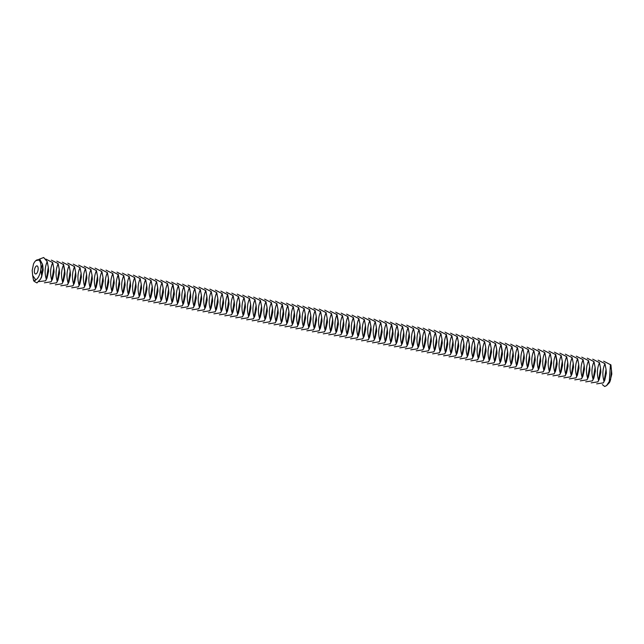 <?xml version="1.0" encoding="UTF-8"?>
<svg xmlns="http://www.w3.org/2000/svg" width="644" height="644" viewBox="0 0 644 644"><rect width="100%" height="100%" fill="white"/><g stroke="black" fill="none" stroke-linecap="round" stroke-linejoin="round"><path stroke-width="0.97" d="M35.766 273.982A4.114 1.779 -79.6 0 0 38.06 269.981A4.114 1.779 -79.6 0 0 37.006 265.892A4.114 1.779 -79.6 0 0 34.518 269.611A4.114 1.779 -79.6 0 0 35.525 273.974A4.114 1.779 -79.6 0 0 35.766 273.982M35.766 279.834L32.675 275.56L32.2 270.44L33.496 263.984A10.272 4.444 -79.6 0 1 35.79 260.675L40.041 259.709L42.568 264.442L42.842 266.334L41.731 276.067L40.483 279.174L36.941 282.933L34.068 281.283L33.512 280.237L35.307 280.478L35.766 279.834A10.272 4.444 -79.6 0 0 40.846 269.361A10.272 4.444 -79.6 0 0 35.79 260.675M609.836 381.908L611.8 374.116L611.518 370.389L610.593 379.582L609.836 381.908M610.375 364.512L610.923 364.907L611.8 374.116M32.675 275.56L33.512 280.237M40.483 279.174L41.578 277.041L43.124 270.061L42.842 266.334M42.568 264.442L40.846 269.361L41.731 276.067M602.333 384.597L604.692 386.489L606.584 385.603L609.313 381.433L610.432 364.665L611.518 370.389M606.584 385.603L609.522 382.528M610.432 364.665L603.645 361.171M609.313 381.433L610.593 379.582M38.865 281.605L45.635 280.8L46.32 279.279C44.468 273.112 44.766 267.228 47.221 261.609L43.679 257.511L38.93 259.315M45.635 280.8L47.044 278.039L48.59 271.06L48.308 267.332L46.32 279.279M47.221 261.609L48.308 267.332M596.666 383.856L603.372 382.858L604.788 380.097L606.334 373.109L606.052 369.39L604.064 381.337C602.212 375.17 602.51 369.278 604.966 363.667L598.171 360.173M603.372 382.858L604.064 381.337M604.966 363.667L606.052 369.39M44.388 282.805L51.101 281.798L51.786 280.285C49.934 274.119 50.24 268.226 52.687 262.607L45.901 259.113M51.101 281.798L52.518 279.037L54.056 272.058L53.774 268.339L51.786 280.285M52.687 262.607L53.774 268.339M591.2 382.858L597.906 381.852L599.322 379.091L600.86 372.111L600.586 368.392L598.59 380.33C596.746 374.172 597.044 368.279 599.5 362.661L592.705 359.167M597.906 381.852L598.59 380.33M599.5 362.661L600.586 368.392M49.862 283.803L56.567 282.805L57.252 281.283C55.4 275.117 55.706 269.224 58.161 263.613L51.367 260.12M56.567 282.805L57.984 280.043L59.522 273.056L59.248 269.337L57.252 281.283M58.161 263.613L59.248 269.337M585.726 381.86L592.44 380.854L593.857 378.092L595.394 371.113L595.12 367.386L593.124 379.332C591.273 373.166 591.578 367.281 594.026 361.662L587.239 358.169M592.44 380.854L593.124 379.332M594.026 361.662L595.12 367.386M55.328 284.809L62.033 283.803L62.726 282.281C60.874 276.115 61.172 270.23 63.627 264.612L56.833 261.118M62.033 283.803L63.45 281.042L64.996 274.062L64.714 270.335L62.726 282.281M63.627 264.612L64.714 270.335M580.26 380.854L586.974 379.855L588.383 377.094L589.928 370.115L589.646 366.388L587.658 378.334C585.807 372.168 586.104 366.275 588.56 360.664L581.774 357.17M586.974 379.855L587.658 378.334M588.56 360.664L589.646 366.388M574.794 379.855L581.5 378.849L582.917 376.096L584.462 369.109L584.18 365.389L582.192 377.336C580.341 371.169 580.638 365.277 583.094 359.658L576.299 356.172M581.5 378.849L582.192 377.336M583.094 359.658L584.18 365.389M60.794 285.807L67.507 284.801L68.192 283.279C66.34 277.121 66.638 271.229 69.093 265.61L62.307 262.116M67.507 284.801L68.916 282.04L70.462 275.06L70.18 271.333L68.192 283.279M69.093 265.61L70.18 271.333M569.328 378.857L576.034 377.851L577.451 375.09L578.988 368.11L578.715 364.383L576.718 376.329C574.867 370.171 575.173 364.279 577.628 358.66L570.834 355.166M576.034 377.851L576.718 376.329M577.628 358.66L578.715 364.383M66.26 286.805L72.973 285.807L73.657 284.286C71.806 278.119 72.112 272.227 74.559 266.608L67.773 263.122M72.973 285.807L74.39 283.046L75.928 276.059L75.654 272.34L73.657 284.286M74.559 266.608L75.654 272.34M563.854 377.851L570.568 376.853L571.985 374.092L573.522 367.112L573.24 363.385L571.252 375.331C569.401 369.165 569.707 363.28 572.154 357.662L565.368 354.168M570.568 376.853L571.252 375.331M572.154 357.662L573.24 363.385M71.734 287.804L78.439 286.805L79.123 285.284C77.272 279.118 77.578 273.225 80.033 267.614L73.239 264.121M78.439 286.805L79.856 284.044L81.394 277.065L81.12 273.338L79.123 285.284M80.033 267.614L81.12 273.338M558.388 376.853L565.102 375.855L566.511 373.093L568.056 366.106L567.775 362.387L565.786 374.333C563.935 368.167 564.233 362.274 566.688 356.655L559.902 353.17M565.102 375.855L565.786 374.333M566.688 356.655L567.775 362.387M77.2 288.81L83.905 287.804L84.597 286.282C82.746 280.116 83.044 274.231 85.499 268.612L78.705 265.119M83.905 287.804L85.322 285.042L86.868 278.063L86.586 274.336L84.597 286.282M85.499 268.612L86.586 274.336M552.922 375.855L559.628 374.848L561.045 372.087L562.59 365.108L562.309 361.381L560.312 373.327C558.469 367.169 558.767 361.276 561.222 355.657L554.428 352.163M559.628 374.848L560.312 373.327M561.222 355.657L562.309 361.381M82.665 289.808L89.379 288.802L90.063 287.288C88.212 281.122 88.51 275.229 90.965 269.611L84.179 266.117M89.379 288.802L90.796 286.041L92.334 279.061L92.052 275.342L90.063 287.288M90.965 269.611L92.052 275.342M547.456 374.856L554.162 373.85L555.579 371.089L557.116 364.11L556.843 360.382L554.846 372.329C552.995 366.162 553.301 360.278 555.756 354.659L548.962 351.165M88.131 290.806L94.845 289.808L95.529 288.287C93.678 282.12 93.984 276.228 96.431 270.617L89.645 267.123M94.845 289.808L96.262 287.047L97.799 280.06L97.526 276.34L95.529 288.287M96.431 270.617L97.526 276.34M554.162 373.85L554.846 372.329M555.756 354.659L556.843 360.382M541.982 373.85L548.696 372.852L550.113 370.091L551.65 363.111L551.369 359.384L549.38 371.33C547.529 365.164 547.835 359.272 550.282 353.661L543.496 350.167M93.605 291.812L100.311 290.806L100.995 289.285C99.152 283.118 99.45 277.234 101.905 271.615L95.111 268.121M100.311 290.806L101.728 288.045L103.273 281.066L102.992 277.339L100.995 289.285M101.905 271.615L102.992 277.339M548.696 372.852L549.38 371.33M550.282 353.661L551.369 359.384M536.516 372.852L543.23 371.846L544.639 369.084L546.184 362.105L545.903 358.386L543.914 370.332C542.063 364.166 542.361 358.273 544.816 352.654L538.022 349.169M99.071 292.811L105.777 291.804L106.469 290.283C104.618 284.125 104.916 278.232 107.371 272.613L100.577 269.12M105.777 291.804L107.194 289.043L108.739 282.064L108.458 278.337L106.469 290.283M107.371 272.613L108.458 278.337M543.23 371.846L543.914 370.332M544.816 352.654L545.903 358.386M531.05 371.854L537.756 370.847L539.173 368.086L540.719 361.107L540.437 357.38L538.44 369.326C536.597 363.168 536.895 357.275 539.35 351.656L532.556 348.163M104.537 293.809L111.251 292.811L111.935 291.289C110.084 285.123 110.39 279.23 112.837 273.611L106.051 270.126M111.251 292.811L112.668 290.05L114.205 283.062L113.924 279.343L111.935 291.289M112.837 273.611L113.924 279.343M537.756 370.847L538.44 369.326M539.35 351.656L540.437 357.38M525.585 370.847L532.29 369.849L533.707 367.088L535.245 360.109L534.971 356.382L532.974 368.328C531.123 362.161 531.429 356.269 533.876 350.658L527.09 347.164M110.011 294.807L116.717 293.809L117.401 292.287C115.55 286.121 115.856 280.229 118.303 274.618L111.517 271.124M116.717 293.809L118.134 291.048L119.671 284.068L119.398 280.341L117.401 292.287M118.303 274.618L119.398 280.341M532.29 369.849L532.974 368.328M533.876 350.658L534.971 356.382M520.111 369.849L526.824 368.851L528.241 366.09L529.779 359.102L529.497 355.383L527.508 367.33C525.657 361.163 525.963 355.271 528.41 349.652L521.624 346.166M526.824 368.851L527.508 367.33M528.41 349.652L529.497 355.383M514.645 368.851L521.35 367.845L522.767 365.084L524.313 358.104L524.031 354.377L522.043 366.323C520.191 360.165 520.489 354.272 522.944 348.654L516.15 345.16M115.477 295.813L122.183 294.807L122.867 293.286C121.024 287.127 121.322 281.235 123.777 275.616L116.983 272.122M122.183 294.807L123.6 292.046L125.145 285.067L124.864 281.339L122.867 293.286M123.777 275.616L124.864 281.339M521.35 367.845L522.043 366.323M522.944 348.654L524.031 354.377M509.179 367.853L515.884 366.847L517.301 364.085L518.847 357.106L518.565 353.379L516.569 365.325C514.725 359.159 515.023 353.274 517.478 347.655L510.684 344.162M120.943 296.812L127.657 295.805L128.341 294.292C126.49 288.126 126.788 282.233 129.243 276.614L122.449 273.128M127.657 295.805L129.066 293.044L130.611 286.065L130.33 282.346L128.341 294.292M129.243 276.614L130.33 282.346M515.884 366.847L516.569 365.325M517.478 347.655L518.565 353.379M503.705 366.847L510.418 365.848L511.835 363.087L513.373 356.108L513.099 352.381L511.103 364.327C509.251 358.161 509.557 352.268 512.004 346.657L505.218 343.163M126.409 297.81L133.123 296.812L133.807 295.29C131.956 289.124 132.262 283.231 134.709 277.62L127.923 274.127M133.123 296.812L134.54 294.05L136.077 287.071L135.795 283.344L133.807 295.29M134.709 277.62L135.795 283.344M510.418 365.848L511.103 364.327M512.004 346.657L513.099 352.381M498.239 365.848L504.952 364.842L506.369 362.081L507.907 355.102L507.625 351.382L505.637 363.329C503.785 357.162 504.083 351.27 506.538 345.651L499.752 342.165M131.883 298.816L138.589 297.81L139.273 296.288C137.422 290.122 137.727 284.237 140.183 278.619L133.388 275.125M138.589 297.81L140.006 295.049L141.543 288.069L141.269 284.342L139.273 296.288M140.183 278.619L141.269 284.342M504.952 364.842L505.637 363.329M506.538 345.651L507.625 351.382M492.773 364.85L499.478 363.844L500.895 361.083L502.441 354.103L502.159 350.376L500.171 362.322C498.319 356.164 498.617 350.272 501.072 344.653L494.278 341.159M137.349 299.814L144.055 298.808L144.739 297.287C142.896 291.128 143.193 285.236 145.649 279.617L138.854 276.123M144.055 298.808L145.472 296.047L147.017 289.067L146.735 285.34L144.739 297.287M145.649 279.617L146.735 285.34M142.815 300.812L149.529 299.814L150.213 298.293C148.362 292.126 148.659 286.234 151.115 280.615L144.32 277.129M149.529 299.814L150.938 297.053L152.483 290.066L152.201 286.347L150.213 298.293M151.115 280.615L152.201 286.347M499.478 363.844L500.171 362.322M501.072 344.653L502.159 350.376M487.307 363.844L494.012 362.846L495.429 360.085L496.967 353.105L496.693 349.378L494.697 361.324C492.853 355.158 493.151 349.265 495.606 343.654L488.812 340.161M148.281 301.811L154.995 300.812L155.679 299.291C153.827 293.125 154.133 287.24 156.581 281.621L149.794 278.127M154.995 300.812L156.412 298.051L157.949 291.072L157.667 287.345L155.679 299.291M156.581 281.621L157.667 287.345M494.012 362.846L494.697 361.324M495.606 343.654L496.693 349.378M481.833 362.846L488.546 361.848L489.963 359.086L491.501 352.099L491.227 348.38L489.231 360.326C487.379 354.16 487.685 348.267 490.132 342.648L483.346 339.163M153.755 302.817L160.461 301.811L161.145 300.289C159.293 294.131 159.599 288.238 162.055 282.619L155.26 279.126M160.461 301.811L161.877 299.049L163.415 292.07L163.141 288.343L161.145 300.289M162.055 282.619L163.141 288.343M488.546 361.848L489.231 360.326M490.132 342.648L491.227 348.38M476.367 361.848L483.081 360.841L484.489 358.08L486.035 351.101L485.753 347.374L483.765 359.32C481.913 353.162 482.211 347.269 484.666 341.65L477.88 338.156M159.221 303.815L165.927 302.809L166.619 301.295C164.767 295.129 165.065 289.237 167.52 283.618L160.726 280.132M165.927 302.809L167.343 300.048L168.889 293.068L168.607 289.349L166.619 301.295M167.52 283.618L168.607 289.349M483.081 360.841L483.765 359.32M484.666 341.65L485.753 347.374M470.901 360.849L477.606 359.843L479.023 357.082L480.569 350.103L480.287 346.375L478.299 358.322C476.447 352.155 476.745 346.271 479.2 340.652L472.406 337.158M164.687 304.813L171.401 303.815L172.085 302.294C170.233 296.127 170.531 290.235 172.986 284.624L166.2 281.13M171.401 303.815L172.809 301.054L174.355 294.075L174.073 290.347L172.085 302.294M172.986 284.624L174.073 290.347M477.606 359.843L478.299 358.322M479.2 340.652L480.287 346.375M465.435 359.843L472.141 358.845L473.557 356.084L475.095 349.096L474.821 345.377L472.825 357.323C470.973 351.157 471.279 345.264 473.734 339.654L466.94 336.16M472.141 358.845L472.825 357.323M473.734 339.654L474.821 345.377M459.961 358.845L466.675 357.839L468.091 355.077L469.629 348.098L469.347 344.379L467.359 356.325C465.507 350.159 465.813 344.266 468.26 338.647L461.474 335.154M170.153 305.82L176.867 304.813L177.551 303.292C175.699 297.126 176.005 291.241 178.452 285.622L171.666 282.128M176.867 304.813L178.283 302.052L179.821 295.073L179.547 291.346L177.551 303.292M178.452 285.622L179.547 291.346M466.675 357.839L467.359 356.325M468.26 338.647L469.347 344.379M454.495 357.847L461.209 356.84L462.617 354.079L464.163 347.1L463.881 343.373L461.893 355.319C460.041 349.153 460.339 343.268 462.795 337.649L456.008 334.156M175.627 306.818L182.333 305.811L183.017 304.29C181.165 298.132 181.471 292.239 183.926 286.62L177.132 283.127M182.333 305.811L183.749 303.05L185.287 296.071L185.013 292.344L183.017 304.29M183.926 286.62L185.013 292.344M461.209 356.84L461.893 355.319M462.795 337.649L463.881 343.373M449.029 356.84L455.735 355.842L457.151 353.081L458.697 346.102L458.415 342.375L456.419 354.321C454.575 348.154 454.873 342.262 457.329 336.651L450.534 333.157M181.093 307.816L187.798 306.818L188.491 305.296C186.639 299.13 186.937 293.237 189.392 287.618L182.598 284.133M187.798 306.818L189.215 304.057L190.761 297.069L190.479 293.35L188.491 305.296M189.392 287.618L190.479 293.35M455.735 355.842L456.419 354.321M457.329 336.651L458.415 342.375M443.563 355.842L450.269 354.836L451.686 352.083L453.223 345.095L452.949 341.376L450.953 353.323C449.101 347.156 449.407 341.264 451.863 335.645L445.068 332.159M186.559 308.814L193.272 307.816L193.957 306.294C192.105 300.128 192.403 294.244 194.858 288.625L188.072 285.131M193.272 307.816L194.689 305.055L196.227 298.075L195.945 294.348L193.957 306.294M194.858 288.625L195.945 294.348M450.269 354.836L450.953 353.323M451.863 335.645L452.949 341.376M438.089 354.844L444.803 353.838L446.22 351.077L447.757 344.097L447.475 340.37L445.487 352.316C443.636 346.158 443.941 340.265 446.389 334.647L439.602 331.153M192.025 309.82L198.738 308.814L199.423 307.293C197.571 301.134 197.877 295.242 200.324 289.623L193.538 286.129M198.738 308.814L200.155 306.053L201.693 299.074L201.419 295.346L199.423 307.293M200.324 289.623L201.419 295.346M197.499 310.819L204.204 309.812L204.889 308.299C203.045 302.133 203.343 296.24 205.798 290.621L199.004 287.135M204.204 309.812L205.621 307.059L207.167 300.072L206.885 296.353L204.889 308.299M205.798 290.621L206.885 296.353M444.803 353.838L445.487 352.316M446.389 334.647L447.475 340.37M432.623 353.838L439.337 352.84L440.746 350.078L442.291 343.099L442.009 339.372L440.021 351.318C438.17 345.152 438.467 339.267 440.923 333.648L434.128 330.155M202.965 311.817L209.67 310.819L210.363 309.297C208.511 303.131 208.809 297.238 211.264 291.627L204.47 288.134M209.67 310.819L211.087 308.057L212.633 301.078L212.351 297.351L210.363 309.297M211.264 291.627L212.351 297.351M439.337 352.84L440.021 351.318M440.923 333.648L442.009 339.372M427.157 352.84L433.863 351.841L435.28 349.08L436.825 342.093L436.543 338.374L434.547 350.32C432.704 344.154 433.001 338.261 435.457 332.65L428.663 329.156M208.431 312.823L215.144 311.817L215.829 310.295C213.977 304.129 214.283 298.244 216.73 292.626L209.944 289.132M215.144 311.817L216.561 309.056L218.099 302.076L217.817 298.349L215.829 310.295M216.73 292.626L217.817 298.349M433.863 351.841L434.547 350.32M435.457 332.65L436.543 338.374M421.691 351.841L428.397 350.835L429.814 348.074L431.351 341.095L431.078 337.376L429.081 349.322C427.23 343.155 427.536 337.263 429.983 331.644L423.197 328.15M213.905 313.821L220.61 312.815L221.294 311.302C219.443 305.135 219.749 299.243 222.196 293.624L215.41 290.13M220.61 312.815L222.027 310.054L223.565 303.074L223.291 299.355L221.294 311.302M222.196 293.624L223.291 299.355M428.397 350.835L429.081 349.322M429.983 331.644L431.078 337.376M416.217 350.843L422.931 349.837L424.348 347.076L425.885 340.096L425.604 336.369L423.615 348.315C421.764 342.149 422.07 336.265 424.517 330.646L417.731 327.152M219.371 314.819L226.076 313.821L226.76 312.3C224.917 306.133 225.215 300.241 227.67 294.63L220.876 291.136M226.076 313.821L227.493 311.06L229.039 304.073L228.757 300.354L226.76 312.3M227.67 294.63L228.757 300.354M422.931 349.837L423.615 348.315M424.517 330.646L425.604 336.369M410.751 349.837L417.457 348.839L418.874 346.078L420.419 339.098L420.138 335.371L418.149 347.317C416.298 341.151 416.596 335.258 419.051 329.648L412.257 326.154M417.457 348.839L418.149 347.317M419.051 329.648L420.138 335.371M405.285 348.839L411.991 347.832L413.408 345.079L414.953 338.092L414.672 334.373L412.675 346.319C410.832 340.153 411.13 334.26 413.585 328.641L406.791 325.156M224.837 315.818L231.55 314.819L232.234 313.298C230.383 307.132 230.681 301.247 233.136 295.628L226.342 292.135M231.55 314.819L232.959 312.058L234.505 305.079L234.223 301.352L232.234 313.298M233.136 295.628L234.223 301.352M411.991 347.832L412.675 346.319M413.585 328.641L414.672 334.373M399.811 347.841L406.525 346.834L407.942 344.073L409.479 337.094L409.206 333.367L407.209 345.313C405.358 339.155 405.664 333.262 408.111 327.643L401.325 324.149M230.302 316.824L237.016 315.818L237.7 314.296C235.849 308.138 236.155 302.245 238.602 296.626L231.816 293.133M237.016 315.818L238.433 313.056L239.971 306.077L239.689 302.35L237.7 314.296M238.602 296.626L239.689 302.35M406.525 346.834L407.209 345.313M408.111 327.643L409.206 333.367M394.345 346.834L401.059 345.836L402.476 343.075L404.013 336.096L403.732 332.368L401.743 344.315C399.892 338.148 400.19 332.264 402.645 326.645L395.859 323.151M235.776 317.822L242.482 316.816L243.166 315.302C241.315 309.136 241.621 303.243 244.076 297.625L237.282 294.139M242.482 316.816L243.899 314.063L245.436 307.075L245.163 303.356L243.166 315.302M244.076 297.625L245.163 303.356M401.059 345.836L401.743 344.315M402.645 326.645L403.732 332.368M388.879 345.836L395.585 344.838L397.002 342.077L398.547 335.089L398.266 331.37L396.277 343.316C394.426 337.15 394.724 331.257 397.179 325.639L390.385 322.153M241.242 318.82L247.948 317.822L248.632 316.301C246.789 310.134 247.087 304.242 249.542 298.631L242.748 295.137M247.948 317.822L249.365 315.061L250.91 308.082L250.629 304.354L248.632 316.301M249.542 298.631L250.629 304.354M395.585 344.838L396.277 343.316M397.179 325.639L398.266 331.37M383.413 344.838L390.119 343.832L391.536 341.07L393.073 334.091L392.8 330.372L390.803 342.31C388.952 336.152 389.258 330.259 391.713 324.64L384.919 321.147M246.708 319.827L253.422 318.82L254.106 317.299C252.255 311.132 252.553 305.248 255.008 299.629L248.214 296.135M253.422 318.82L254.831 316.059L256.376 309.08L256.095 305.353L254.106 317.299M255.008 299.629L256.095 305.353M252.174 320.825L258.888 319.818L259.572 318.305C257.721 312.139 258.027 306.246 260.474 300.627L253.688 297.134M258.888 319.818L260.305 317.057L261.842 310.078L261.561 306.359L259.572 318.305M260.474 300.627L261.561 306.359M390.119 343.832L390.803 342.31M391.713 324.64L392.8 330.372M377.939 343.84L384.653 342.833L386.07 340.072L387.608 333.093L387.334 329.366L385.337 341.312C383.486 335.146 383.792 329.261 386.239 323.642L379.453 320.149M257.648 321.823L264.354 320.825L265.038 319.303C263.187 313.137 263.493 307.244 265.948 301.634L259.154 298.14M264.354 320.825L265.771 318.064L267.308 311.076L267.035 307.357L265.038 319.303M265.948 301.634L267.035 307.357M384.653 342.833L385.337 341.312M386.239 323.642L387.334 329.366M372.474 342.833L379.187 341.835L380.596 339.074L382.142 332.095L381.86 328.368L379.871 340.314C378.02 334.147 378.318 328.255 380.773 322.644L373.987 319.15M263.114 322.829L269.82 321.823L270.512 320.301C268.661 314.135 268.959 308.251 271.414 302.632L264.62 299.138M269.82 321.823L271.237 319.062L272.782 312.082L272.501 308.355L270.512 320.301M271.414 302.632L272.501 308.355M379.187 341.835L379.871 340.314M380.773 322.644L381.86 328.368M367.008 341.835L373.713 340.829L375.13 338.076L376.676 331.088L376.394 327.369L374.406 339.316C372.554 333.149 372.852 327.257 375.307 321.638L368.513 318.152M268.58 323.827L275.294 322.821L275.978 321.3C274.127 315.141 274.425 309.249 276.88 303.63L270.094 300.136M275.294 322.821L276.703 320.06L278.248 313.081L277.967 309.353L275.978 321.3M276.88 303.63L277.967 309.353M373.713 340.829L374.406 339.316M375.307 321.638L376.394 327.369M361.542 340.837L368.247 339.831L369.664 337.07L371.202 330.09L370.928 326.363L368.932 338.309C367.08 332.151 367.386 326.258 369.841 320.64L363.047 317.146M274.046 324.826L280.76 323.827L281.444 322.306C279.593 316.14 279.899 310.247 282.346 304.628L275.56 301.142M280.76 323.827L282.177 321.066L283.714 314.079L283.441 310.36L281.444 322.306M282.346 304.628L283.441 310.36M368.247 339.831L368.932 338.309M369.841 320.64L370.928 326.363M356.068 339.831L362.781 338.833L364.198 336.071L365.736 329.092L365.454 325.365L363.466 337.311C361.614 331.145 361.92 325.26 364.367 319.641L357.581 316.148M362.781 338.833L363.466 337.311M364.367 319.641L365.454 325.365M350.602 338.833L357.315 337.834L358.724 335.073L360.27 328.086L359.988 324.367L358 336.313C356.148 330.147 356.446 324.254 358.901 318.635L352.115 315.149M279.52 325.824L286.226 324.826L286.91 323.304C285.059 317.138 285.364 311.245 287.82 305.634L281.026 302.141M286.226 324.826L287.643 322.064L289.18 315.085L288.906 311.358L286.91 323.304M287.82 305.634L288.906 311.358M357.315 337.834L358 336.313M358.901 318.635L359.988 324.367M345.136 337.834L351.841 336.828L353.258 334.067L354.804 327.088L354.522 323.36L352.526 335.307C350.682 329.148 350.98 323.256 353.435 317.637L346.641 314.143M284.986 326.83L291.692 325.824L292.384 324.302C290.533 318.144 290.83 312.251 293.286 306.633L286.491 303.139M291.692 325.824L293.109 323.063L294.654 316.083L294.372 312.356L292.384 324.302M293.286 306.633L294.372 312.356M351.841 336.828L352.526 335.307M353.435 317.637L354.522 323.36M339.67 336.836L346.375 335.83L347.792 333.069L349.33 326.089L349.056 322.362L347.06 334.308C345.208 328.142 345.514 322.258 347.969 316.639L341.175 313.145M290.452 327.828L297.166 326.822L297.85 325.309C295.999 319.142 296.296 313.25 298.752 307.631L291.965 304.145M297.166 326.822L298.583 324.061L300.12 317.081L299.838 313.362L297.85 325.309M298.752 307.631L299.838 313.362M346.375 335.83L347.06 334.308M347.969 316.639L349.056 322.362M334.196 335.83L340.909 334.832L342.326 332.071L343.864 325.091L343.582 321.364L341.594 333.31C339.742 327.144 340.048 321.251 342.495 315.641L335.709 312.147M295.918 328.826L302.632 327.828L303.316 326.307C301.464 320.14 301.77 314.248 304.218 308.637L297.431 305.143M302.632 327.828L304.048 325.067L305.586 318.088L305.312 314.361L303.316 326.307M304.218 308.637L305.312 314.361M340.909 334.832L341.594 333.31M342.495 315.641L343.582 321.364M328.73 334.832L335.444 333.825L336.852 331.064L338.398 324.085L338.116 320.366L336.128 332.312C334.276 326.146 334.574 320.253 337.029 314.634L330.235 311.149M301.392 329.833L308.098 328.826L308.782 327.305C306.938 321.139 307.236 315.254 309.692 309.635L302.897 306.142M308.098 328.826L309.514 326.065L311.06 319.086L310.778 315.359L308.782 327.305M309.692 309.635L310.778 315.359M306.858 330.831L313.564 329.825L314.256 328.303C312.404 322.145 312.702 316.252 315.158 310.633L308.363 307.14M313.564 329.825L314.98 327.063L316.526 320.084L316.244 316.357L314.256 328.303M315.158 310.633L316.244 316.357M335.444 333.825L336.128 332.312M337.029 314.634L338.116 320.366M323.264 333.834L329.969 332.827L331.386 330.066L332.932 323.087L332.65 319.36L330.654 331.306C328.81 325.148 329.108 319.255 331.563 313.636L324.769 310.142M312.324 331.829L319.038 330.831L319.722 329.309C317.87 323.143 318.176 317.251 320.623 311.632L313.837 308.146M319.038 330.831L320.454 328.07L321.992 321.082L321.71 317.363L319.722 329.309M320.623 311.632L321.71 317.363M329.969 332.827L330.654 331.306M331.563 313.636L332.65 319.36M317.798 332.827L324.504 331.829L325.92 329.068L327.458 322.089L327.184 318.361L325.188 330.308C323.336 324.141 323.642 318.249 326.089 312.638L319.303 309.144M324.504 331.829L325.188 330.308M326.089 312.638L327.184 318.361M63.032 281.855L64.996 274.062L63.45 264.161M555.579 354.216L557.116 364.11L555.16 371.902M117.715 291.853L119.671 284.068L118.134 274.167M500.895 344.21L502.441 354.103L500.477 361.896M172.391 301.859L174.355 294.075L172.817 284.173M446.22 334.204L447.757 344.097L445.801 351.89M227.074 311.865L229.039 304.073L227.493 294.179M391.536 324.198L393.073 334.091L391.117 341.884M281.758 321.871L283.714 314.079L282.177 304.185M336.86 314.192L338.398 324.085L336.434 331.877"/></g></svg>
